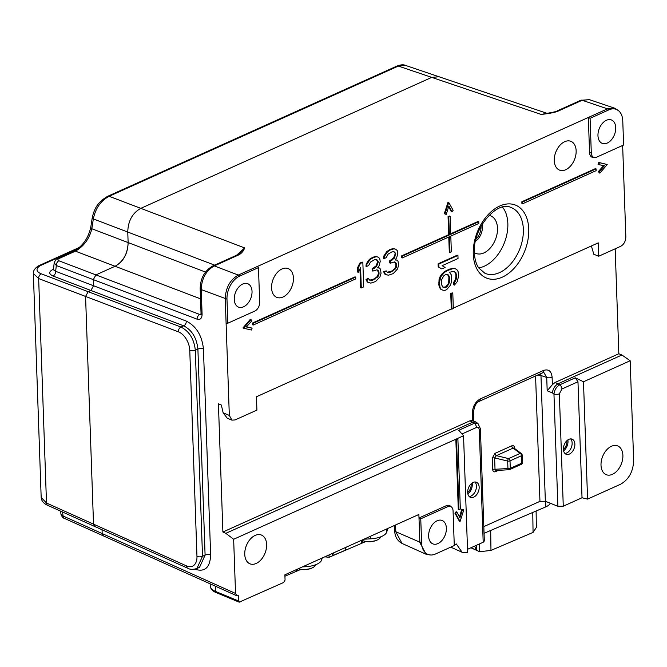 <?xml version="1.0" encoding="UTF-8"?>
<svg xmlns="http://www.w3.org/2000/svg" width="667" height="667" viewBox="0 0 667 667"><rect width="100%" height="100%" fill="white"/><g stroke="black" fill="none" stroke-linecap="round" stroke-linejoin="round"><path stroke-width="1" d="M481.04 226.305A12.381 8.054 -68.6 0 1 475.963 239.22M467.517 549.316L483.191 542.254L484.317 540.97M483.817 526.622L539.953 501.351L545.356 501.251L557.87 506.295L563.273 506.203L582.024 497.757L587.577 499.099L620.593 484.234C628.864 479.456 633.216 471.561 633.65 460.538L630.165 360.747L621.927 355.002L618.834 353.752L615.174 248.816M467.675 492.379A8.129 5.286 111.4 0 0 470.452 497.357A8.129 5.286 111.4 0 0 476.355 495.064A8.129 5.286 111.4 0 0 479.164 487.202A8.129 5.286 111.4 0 0 476.388 482.224A8.129 5.286 111.4 0 0 470.485 484.517A8.129 5.286 111.4 0 0 467.675 492.379M458.971 509.671L456.52 439.503L457.887 438.886L460.338 509.054L458.971 509.671L458.287 509.405L455.836 439.236L233.65 539.269L225.83 533.333L222.895 532.016L469.801 420.852L472.645 420.585L472.386 413.173C472.645 406.562 475.254 401.826 480.215 398.958A3.869 2.443 65.8 0 1 479.089 401.401L542.404 372.903L543.964 372.67L546.723 377.455A3.869 1.626 178 0 0 552.118 377.272C551.409 371.094 548.557 368.818 543.547 370.443A3.869 2.443 -114.2 0 1 542.429 372.886M456.52 439.503L455.836 439.236L463.548 435.759L458.779 430.273L474.279 423.295L472.753 422.161L225.83 533.333M463.548 435.759L467.634 552.793L462.131 552.284L456.295 543.947L454.252 544.872M451.534 507.07A7.22 4.702 -68.6 0 1 453.068 510.922L454.277 545.539L435.493 553.994A18.826 12.248 -68.6 0 1 430.815 555.011A18.826 12.248 -68.6 0 1 421.594 542.913L420.752 518.818L447.732 506.67A7.22 4.702 -68.6 0 1 451.534 507.07L450.425 506.095A7.737 5.036 111.4 0 0 446.348 505.669L419.001 517.976L418.876 514.474L284.884 574.796L285.067 580.065L283.667 582.474L239.203 602.168M240.012 602.134L238.578 600.992L238.394 595.731L236.785 595.806L235.543 593.455L233.65 539.269M256.186 563.457A15.483 10.072 111.4 0 0 266.341 548.541A15.483 10.072 111.4 0 0 261.047 534.909A15.483 10.072 111.4 0 0 255.203 535.393A15.483 10.072 111.4 0 0 245.123 549.841A15.483 10.072 111.4 0 0 249.741 563.715A15.483 10.072 111.4 0 0 256.186 563.457M463.798 509.896L460.063 521.452L455.653 513.565L456.837 511.989L459.938 517.867L462.539 509.421L463.798 509.896L461.856 509.154L459.455 516.95M456.837 511.989L456.153 511.722L454.969 513.29L459.38 521.177L460.063 521.452M457.887 438.886L457.203 438.619M235.543 593.455L102.184 533.567L103.385 535.901L102.184 533.567L102.051 529.756L102.184 533.567L63.123 516.025A765.999 470.91 66.8 0 1 62.49 511.989M405.794 65.541C403.827 64.424 400.875 64.599 396.94 66.075A3.869 2.443 -114.2 0 1 398.332 66.066L405.177 65.299L439.053 76.772L431.741 77.38L140.812 208.354L431.741 77.38L439.053 76.772L547.073 113.348M239.52 253.16L244.656 247.932L236.51 255.286A3.869 2.443 65.8 0 1 237.877 255.294C241.029 253.994 243.288 251.542 244.656 247.932L140.812 208.354C132.425 213.031 128.072 220.935 127.764 232.049L128.131 242.58L127.764 232.049C128.072 220.935 132.425 213.031 140.812 208.354L109.121 196.281C100.734 200.809 95.473 208.362 93.355 218.934L214.607 265.141M205.503 272.069L128.131 242.58C127.814 253.702 123.462 261.597 115.074 266.275L95.923 274.896L93.313 279.631L95.923 274.896L58.921 260.789C57.52 260.105 57.529 259.371 58.938 258.579L75.421 251.159C83.884 246.248 89.353 238.778 91.838 228.756A769.893 473.32 66.8 0 1 93.355 218.934A3.869 2.193 9.2 0 1 92.338 217.125L90.812 226.988A3.869 2.159 8.4 0 0 91.838 228.756L128.131 242.58C127.697 253.602 123.345 261.497 115.074 266.275L95.923 274.896L199.766 314.465L201.017 313.899M33.35 273.487L38.653 278.564L85.568 296.44L88.177 291.704L85.568 296.44L178.347 331.799A3.869 2.626 -69.1 0 1 180.957 327.055L183.692 325.829A3.869 2.626 110.9 0 0 186.301 321.085L93.522 285.734L93.313 279.631L93.522 285.734L90.912 290.47L88.177 291.704L90.912 290.47L93.522 285.734L55.644 271.294A3.869 2.626 -69.1 0 1 53.035 276.03L183.692 325.829C191.938 330.107 196.673 337.861 197.899 349.066L195.314 350.233L202.51 556.295L196.857 568.526C192.971 569.685 189.937 569.585 187.744 568.234L187.744 568.234A3.869 2.535 -65.8 0 1 186.518 565.908L93.522 524.145L85.568 296.44L93.522 524.145L94.997 526.588L93.522 524.145L46.498 503.026L41.171 497.44M58.921 260.789A3.869 2.626 110.9 0 0 56.311 265.533L197.149 319.201C200.3 320.018 201.943 318.401 202.093 314.34L201.234 289.603C201.634 278.573 205.986 270.677 214.29 265.908L238.302 275.062C230.04 279.84 225.688 287.735 225.246 298.749L229.323 415.408L231.899 420.127L235.034 419.96L256.912 410.113L256.445 396.765L451.284 309.038L450.734 293.255L452.785 292.905L453.343 308.688L451.284 309.038M186.301 321.085C196.265 326.196 201.976 335.476 203.443 348.941L210.639 555.002C210.08 567.625 204.861 572.369 194.964 569.226L194.839 569.176M231.874 420.118L227.272 418.201L223.153 412.848L221.344 405.036L218.417 403.827L222.895 532.016M227.822 323.22L226.98 299.124A18.826 12.248 -68.6 0 1 239.686 276.071L258.471 267.617L259.68 302.226A7.22 4.702 -68.6 0 1 254.802 311.072L227.822 323.22L226.105 323.32M200.884 314.524L199.766 314.465A3.869 2.626 -69.1 0 0 197.149 319.201M239.686 276.071L238.302 275.062L607.487 108.846L614.799 108.246L589.461 99.666L582.174 100.275L607.487 108.846L608.871 109.855A18.826 12.248 -68.6 0 1 618.776 110.889A18.826 12.248 -68.6 0 1 622.77 120.935L623.612 145.022L596.631 157.17A7.22 4.702 -68.6 0 1 594.839 157.562A7.22 4.702 -68.6 0 1 591.296 152.926L590.087 118.309L588.336 117.467L589.561 152.551A7.737 5.036 111.4 0 0 593.355 157.52L594.839 157.562M558.587 110.897A3.869 2.443 -114.2 0 0 557.195 110.905L580.782 100.283A3.869 2.443 -114.2 0 1 582.174 100.275L558.587 110.897C555.728 112.306 549.916 113.482 541.162 114.432L546.448 113.44M258.471 267.617L257.454 266.441M622.644 145.456L625.838 236.885C625.663 241.296 623.92 244.456 620.61 246.365L598.741 256.211L598.274 242.863L453.318 308.121M565.691 169.743A15.483 10.072 111.4 0 0 575.846 154.886A15.483 10.072 111.4 0 0 570.644 141.221A15.483 10.072 111.4 0 0 564.716 141.679A15.483 10.072 111.4 0 0 554.627 156.186A15.483 10.072 111.4 0 0 559.338 170.035A15.483 10.072 111.4 0 0 565.691 169.743M282.991 297.023A15.483 10.072 111.4 0 0 293.138 282.174A15.483 10.072 111.4 0 0 287.936 268.501A15.483 10.072 111.4 0 0 282.008 268.959A15.483 10.072 111.4 0 0 271.919 283.475A15.483 10.072 111.4 0 0 276.63 297.315A15.483 10.072 111.4 0 0 282.991 297.023M253.227 325.046L252.543 324.779L252.485 323.02L355.027 276.855L355.711 277.122L355.778 278.873L253.227 325.046L253.168 323.287L252.485 323.02M478.773 221.719L478.831 223.47L450.8 236.093L451.351 251.876L449.983 252.493L449.433 236.71L402.268 257.946L401.576 257.679L401.517 255.92L448.691 234.684L448.057 216.617L449.425 216L450.108 216.266L450.742 234.334L478.773 221.719L478.089 221.452L450.725 233.767M449.983 252.493L449.3 252.226L448.774 237.002M522.586 203.768L521.902 203.502L521.844 201.751L595.406 168.634L596.09 168.901L596.148 170.652L522.586 203.768L522.528 202.018L521.844 201.751M252.118 328.106L251.376 330.032L243.613 328.214L251.009 319.576L251.868 320.785L246.406 326.955L252.118 328.106L246.507 326.847M251.009 319.576L250.325 319.31L242.93 327.947L243.613 328.214M598.282 171.669L599.825 173.153L598.282 171.669L603.643 165.616M599.458 162.698L607.22 164.516L598.774 162.431L598.032 164.357L598.716 164.624L599.458 162.698L598.774 162.431M361.297 287.969L360.589 267.592L358.321 272.328L358.179 268.142L360.447 263.407L359.763 263.14L362.156 262.064L362.84 262.331L363.69 286.893L361.297 287.969L360.614 287.702L359.963 268.901M359.763 263.14L357.495 267.876L357.637 272.061L358.321 272.328M379.64 268.034L380.498 269.243L381.04 273.245L379.957 276.913L375.654 281.507L370.852 283.133L367.992 282.299L366.683 279.706L368.676 278.806L369.943 280.357L372.778 280.148L377.922 276.772L379.048 274.137L378.973 272.053L378.106 270.318L376.872 269.81L372.861 271.085L372.786 268.993L376.738 266.158L378.189 261.256L376.105 259.546L374.095 259.922L370.527 262.056L368.618 265.566L366.625 266.466L366.95 264.199L370.035 259.621L373.603 257.487L376.413 256.753L378.047 257.078L379.715 258.446L380.223 261.406L379.156 265.599L377.614 267.884L379.64 268.034L377.755 267.675M378.047 257.078L375.729 256.487L372.92 257.22L369.351 259.355L366.266 263.924L365.941 266.2L366.625 266.466M376.088 259.546L377.505 260.989L377.547 262.031L376.055 265.891L372.103 268.726L372.178 270.819L372.861 271.085M376.847 269.818L378.289 271.786L378.364 273.87L377.239 276.505L374.487 278.806L369.735 280.19M366.683 279.706L366 279.44L367.992 278.539L368.676 278.806M366 279.44L367.309 282.033L369.226 282.808M397.19 260.13L398.041 261.339L398.591 265.341L397.499 269.018L393.205 273.603L388.402 275.238L385.534 274.404L384.234 271.811L386.226 270.91L387.494 272.461L390.32 272.244L395.473 268.868L396.59 266.241L396.523 264.149L395.648 262.423L394.414 261.914L390.412 263.19L390.337 261.097L394.289 258.254L395.739 253.36L393.655 251.642L391.637 252.018L388.069 254.16L386.168 257.67L384.175 258.563L384.5 256.295L387.577 251.726L390.353 249.942L393.964 248.849L395.589 249.175L397.257 250.55L397.765 253.502L396.698 257.704L395.156 259.988L397.19 260.13L395.298 259.78M395.589 249.175L393.28 248.583L390.47 249.316L386.893 251.459L383.817 256.028L383.492 258.296L384.175 258.563M393.63 251.651L395.056 253.093L395.089 254.135L393.605 257.987L389.653 260.83L389.728 262.915L390.412 263.19M394.397 261.914L395.839 263.882L395.906 265.975L394.789 268.601L392.029 270.902L387.285 272.286M384.234 271.811L383.55 271.536L386.226 270.91M383.55 271.536L384.851 274.137L386.768 274.912M441.329 289.428L440.012 287.419L439.428 282.491L440.879 276.638L444.455 272.428L447.29 270.635L453.01 268.576L455.077 268.684L454.394 268.417L452.326 268.309L446.607 270.368L443.772 272.161L440.195 276.371L439.061 279.481L438.836 284.776L439.328 287.152L440.637 289.161L443.005 290.228L440.637 289.161M454.51 271.502L455.828 274.004L455.936 277.08L454.827 280.699L453.635 282.266L453.727 284.826L454.41 285.092L454.319 282.541L453.635 282.266M438.102 263.798L457.245 255.186L457.929 255.453L458.037 258.521L442.146 265.674L445.106 267.459L441.846 268.926L438.211 266.875L438.102 263.798L438.786 264.074L457.929 255.453M448.041 202.151L444.305 213.698L444.989 213.974L448.724 202.418L448.041 202.151M448.649 206.645L451.267 211.606L451.951 211.881L448.849 205.995L446.248 214.44L444.989 213.974M598.741 256.211L593.788 254.269L591.404 245.956M590.087 118.309L608.871 109.855M618.776 110.889L614.799 108.246M545.431 113.59L541.162 114.432L398.332 66.066L109.121 196.281A3.869 2.443 65.8 0 0 107.746 196.273M615.733 127.664A12.581 8.187 111.4 0 0 611.447 119.96A12.581 8.187 111.4 0 0 602.301 123.503A12.581 8.187 111.4 0 0 597.966 135.668A12.581 8.187 111.4 0 0 602.251 143.372A12.581 8.187 111.4 0 0 611.397 139.828A12.581 8.187 111.4 0 0 615.733 127.664M630.165 360.747L583.483 381.766L587.577 499.099M612.439 474.329A15.483 10.072 111.4 0 0 622.594 459.471A15.483 10.072 111.4 0 0 617.384 445.806A15.483 10.072 111.4 0 0 611.464 446.265A15.483 10.072 111.4 0 0 601.367 460.772A15.483 10.072 111.4 0 0 606.078 474.612A15.483 10.072 111.4 0 0 612.439 474.329M621.927 355.002L558.221 383.683C554.952 385.626 553.001 388.694 552.351 392.888L553.952 393.997C554.56 389.761 556.511 386.693 559.788 384.801L575.288 377.822L583.483 381.766M582.024 497.757L577.972 381.766L575.288 377.822M563.39 449.283A8.129 5.286 111.4 0 0 566.158 454.26A8.129 5.286 111.4 0 0 572.069 451.976A8.129 5.286 111.4 0 0 574.871 444.114A8.129 5.286 111.4 0 0 572.103 439.136A8.129 5.286 111.4 0 0 566.191 441.421A8.129 5.286 111.4 0 0 563.39 449.283M514.29 448.291A1.934 0.817 -2 0 1 514.666 448.057C514.449 446.031 513.473 445.298 511.731 445.831A1.934 1.226 65.8 0 0 513.123 448.107L513.94 448.066M494.989 453.368A1.934 1.226 65.8 0 0 496.381 455.644L508.621 458.596A1.934 1.226 65.8 0 1 510.013 460.872A1.934 0.817 178 0 1 507.679 461.064A1.934 0.875 -76.5 0 1 508.621 458.596L520.193 453.385L513.123 448.107L496.381 455.644L494.631 457.929A1.934 0.817 -2 0 0 492.296 458.121L494.989 453.368L511.731 445.831M495.948 470.485A1.934 1.226 -114.2 0 0 495.448 471.669C493.822 472.219 492.905 471.486 492.688 469.476L492.296 458.121M469.801 420.852L472.753 422.161L475.896 422.019L478.014 423.537M461.998 433.975L476.421 427.48A3.869 2.443 65.8 0 0 474.279 423.303L477.922 423.462L480.398 428.656A3.869 1.626 178 0 1 479.265 429.865L483.191 542.254M475.896 422.019L472.645 420.585M552.118 377.272L552.376 384.684L555.144 382.433L618.834 353.752M552.376 384.684L547.19 390.804L546.723 377.455L540.962 375.513L540.67 373.678M473.837 421.094L473.512 411.964A3.869 1.626 178 0 1 472.386 413.173M521.894 454.669A1.934 0.817 178 0 1 522.153 455.052A1.934 0.817 178 0 1 521.586 455.661L510.013 460.872L510.272 468.342A1.934 1.226 65.8 0 1 509.705 469.568A1.934 1.226 65.8 0 1 509.321 469.635A1.934 1.076 -93.3 0 1 509.013 469.735L495.914 470.485L496.406 470.377L495.022 469.276A1.934 0.817 -2 0 0 492.688 469.476M570.618 438.894A8.129 5.286 -68.6 0 1 572.136 443.038A8.129 5.286 -68.6 0 1 566.65 452.993A8.129 5.286 -68.6 0 1 564.907 453.427M567.884 439.887A8.613 5.603 -68.6 0 1 563.59 450.842M563.398 449.491A7.354 4.786 111.4 0 0 566.883 441.437A7.354 4.786 111.4 0 0 566.833 440.745M451.968 309.305L451.417 293.522L450.734 293.255M451.417 293.522L452.785 292.905M234.259 299.416A12.581 8.187 111.4 0 0 238.553 307.128A12.581 8.187 111.4 0 0 247.69 303.577A12.581 8.187 111.4 0 0 252.034 291.412A12.581 8.187 111.4 0 0 247.74 283.708A12.581 8.187 111.4 0 0 238.603 287.252A12.581 8.187 111.4 0 0 234.259 299.416M502.518 207.129A34.826 22.661 -68.6 0 1 507.845 223.537A34.826 22.661 -68.6 0 1 488.019 264.165A34.826 22.661 -68.6 0 1 480.615 267.5A34.826 22.661 -68.6 0 1 478.673 267.892M474.395 252.685A20.202 13.148 111.4 0 0 483.867 252.935A20.202 13.148 111.4 0 0 497.274 232.575A20.202 13.148 111.4 0 0 489.044 215.358M475.488 241.279A12.381 8.054 111.4 0 0 482.083 224.462M253.168 323.287L355.711 277.122M402.268 257.946L402.201 256.186L401.517 255.92M402.201 256.186L449.375 234.951L448.691 234.684M449.375 234.951L448.741 216.883L448.057 216.617M448.741 216.883L450.108 216.266M522.528 202.018L596.09 168.901M598.966 171.944L604.427 165.766L598.716 164.624M607.22 164.516L599.825 173.153M358.179 268.142L357.495 267.876M360.447 263.407L362.84 262.331M367.992 282.299L367.309 282.033M367.133 281.099L366.45 280.824M370.76 280.524L370.077 280.257M372.778 280.148L372.094 279.882M375.171 279.073L374.487 278.806M377.147 277.647L376.463 277.38M377.922 276.772L377.239 276.505M378.681 275.363L377.997 275.096M379.048 274.137L378.364 273.87M378.973 272.053L378.289 271.786M378.106 270.318L377.422 270.052M372.786 268.993L372.103 268.726M374.387 268.276L373.703 268.009M376.738 266.158L376.055 265.891M377.505 264.749L376.822 264.482M378.231 262.306L377.547 262.031M378.189 261.256L377.505 260.989M377.339 260.047L376.655 259.78M366.95 264.199L366.266 263.924M368.476 261.389L367.792 261.122M370.035 259.621L369.351 259.355M372.803 257.846L372.119 257.579M373.603 257.487L372.92 257.22M376.413 256.753L375.729 256.487M385.534 274.404L384.851 274.137M384.684 273.195L384 272.928M388.311 272.628L387.627 272.353M390.32 272.244L389.636 271.978M392.713 271.169L392.029 270.902M394.689 269.751L394.005 269.485M395.473 268.868L394.789 268.601M396.231 267.467L395.548 267.2M396.59 266.241L395.906 265.975M396.523 264.149L395.839 263.882M395.648 262.423L394.964 262.148M390.337 261.097L389.653 260.83M391.929 260.38L391.246 260.113M394.289 258.254L393.605 257.987M395.047 256.853L394.364 256.587M395.773 254.402L395.089 254.135M395.739 253.36L395.056 253.093M394.889 252.151L394.205 251.884M384.5 256.295L383.817 256.028M386.018 253.485L385.334 253.218M387.577 251.726L386.893 251.459M390.353 249.942L389.67 249.675M391.154 249.583L390.47 249.316M393.964 248.849L393.28 248.583M455.077 268.684L456.762 269.485L458.071 271.494L458.638 275.913L457.187 281.766L454.41 285.092M454.319 282.541L455.511 280.965L454.827 280.699M455.511 280.965L456.27 279.064L455.586 278.798M456.27 279.064L456.62 277.347L455.936 277.08M456.62 277.347L456.52 274.279L455.828 274.004M456.52 274.279L455.369 272.653M456.053 272.92L453.927 271.286L449.416 272.278L451.15 274.612L451.642 276.988L451.417 282.291L450.283 285.393L446.707 289.603L445.081 290.337L443.005 290.228M440.012 287.419L439.328 287.152M439.52 285.042L438.836 284.776M439.428 282.491L438.744 282.216M439.745 279.748L439.061 279.481M440.879 276.638L440.195 276.371M442.454 274.37L441.771 274.104M444.455 272.428L443.772 272.161M447.29 270.635L446.607 270.368M450.142 269.351L449.458 269.084M453.01 268.576L452.326 268.309M447.007 274.404L445.764 274.437L443.747 275.863L441.796 279.34L441.571 284.642L442.896 287.16L444.155 287.635L446.215 287.227L447.415 286.168L449.366 282.691L449.591 277.389L448.266 274.871L447.007 274.404M447.59 274.621L448.908 277.122L448.683 282.424L447.916 284.325L445.531 286.96L442.888 287.143M449.133 276.038L448.449 275.771M449.591 277.389L448.908 277.122M449.716 280.974L449.033 280.707M449.366 282.691L448.683 282.424M448.599 284.592L447.916 284.325M447.415 286.168L446.732 285.901M446.215 287.227L445.531 286.96M445.398 287.594L444.714 287.327M444.155 287.635L443.472 287.369M441.846 268.926L438.211 266.875M438.894 267.142L438.786 264.074M448.724 202.418L453.135 210.305L451.951 211.881M78.156 248.599L41.554 265.074A15.483 6.253 176.9 0 0 41.271 273.82L180.957 327.055C189.303 331.291 194.089 339.019 195.314 350.233A3.869 1.626 178 0 1 189.77 350.367L196.965 556.42A15.483 9.521 66.8 0 1 186.518 565.908M196.965 556.42A3.869 1.626 -2 0 0 202.51 556.295L205.094 555.127L199.558 567.3M401.993 543.422C397.24 540.745 394.814 536.493 394.722 530.665A3.869 1.626 -2 0 0 395.789 531.732L401.993 543.422L426.096 554.244L419.86 542.546L419.001 517.976L420.752 518.818M426.096 554.244L430.815 555.011M428.623 536.176A12.581 8.187 111.4 0 0 432.916 543.888A12.581 8.187 111.4 0 0 442.063 540.337A12.581 8.187 111.4 0 0 446.398 528.181A12.581 8.187 111.4 0 0 442.104 520.468A12.581 8.187 111.4 0 0 432.966 524.012A12.581 8.187 111.4 0 0 428.623 536.176M462.539 509.421L461.856 509.154M455.653 513.565L454.969 513.29M474.904 481.983A8.129 5.286 -68.6 0 1 476.43 486.135A8.129 5.286 -68.6 0 1 470.944 496.081A8.129 5.286 -68.6 0 1 469.201 496.523M472.169 482.983A8.613 5.603 -68.6 0 1 467.875 493.93M467.684 492.588A7.354 4.786 111.4 0 0 471.177 484.534A7.354 4.786 111.4 0 0 471.119 483.842M53.427 269.251L53.085 269.401C48.616 271.694 48.599 273.904 53.035 276.03M53.085 269.401A3.869 2.443 -114.2 0 0 53.402 269.493L55.644 271.294L56.311 265.533L54.169 262.798M61.014 514.357L63.123 516.025A3.869 2.535 114.2 0 0 64.324 518.342C63.023 518.101 61.906 516.7 60.989 514.165M484.05 533.3L545.756 506.895L545.681 501.384M550.283 503.243A15.483 6.778 179.2 0 1 545.756 506.895M532.766 512.456L533.058 532.399L536.351 527.48L536.11 511.022M533.058 532.399L490.97 550.408L479.681 551.726L470.902 547.79M479.681 551.726L479.565 543.888M476.413 545.306L476.48 550.208L471.002 547.749M490.679 530.465L490.97 550.408M474.587 546.131L476.48 550.208M474.596 546.548L474.12 546.34M365.908 541.496L329.123 557.27L324.754 556.845M387.702 528.506L386.802 531.882A17.417 7.329 178 0 1 370.569 538.836L363.957 539.194M329.039 554.919L329.123 557.27M346.19 547.198L344.831 550.45L332.483 555.736L332.408 553.402M365.766 541.471L361.664 543.23L361.556 540.278M332.483 555.736L333.708 552.818M361.664 543.23L362.731 540.67M300.825 569.401L284.934 576.213M322.194 558.004L321.719 559.78A17.417 7.329 178 0 1 305.486 566.742L302.418 566.908M300.684 569.376L296.582 571.135L296.523 569.56M296.582 571.135L297.407 569.159M298.316 568.751A10.839 4.561 -2 0 0 312.598 567.717A10.839 4.561 -2 0 0 315.424 564.816M361.931 540.362A19.351 19.351 0 0 0 377.68 539.811A10.839 4.561 -2 0 1 362.039 540.403A10.839 4.561 178 0 1 361.931 540.362A10.839 4.561 178 0 1 361.639 540.245M377.68 539.811A10.839 4.561 -2 0 0 380.507 536.918M476.421 427.48C478.039 426.913 478.989 427.705 479.265 429.865M395.548 524.971L395.789 531.732L421.594 542.913M215.399 586.193L215.583 591.446A1.934 1.292 112.5 0 0 216.25 592.63C212.606 591.204 210.622 589.028 210.272 586.11A19.351 8.146 -2 0 0 215.583 591.446L238.578 600.992M239.586 253.076L236.485 255.294L212.89 265.916C204.711 270.585 200.467 278.122 200.167 288.536A3.869 1.626 178 0 0 201.234 289.603L226.98 299.124M223.153 412.848L229.323 415.408M212.89 265.916A3.869 2.443 65.8 0 1 214.29 265.908L237.877 255.294M200.167 288.536L201.034 313.273A3.869 1.626 -2 0 0 202.093 314.34M90.812 226.988C88.469 237.919 82.866 245.973 74.02 251.167A3.869 2.443 -114.2 0 1 75.421 251.159L200.525 298.841M473.27 254.085A39.261 25.546 111.4 0 0 473.353 255.703A39.261 25.546 111.4 0 0 502.885 276.888A39.261 25.546 111.4 0 0 528.756 229.106A39.261 25.546 111.4 0 0 502.693 204.894A39.261 25.546 111.4 0 0 473.27 254.085M589.561 152.551L591.296 152.926M555.144 382.433L559.788 384.801A3.869 2.443 -114.2 0 1 561.939 388.986L577.972 381.766M561.939 388.986L559.346 393.813L563.273 506.203M559.346 393.813A3.869 1.626 178 0 1 553.952 393.997L557.87 506.295M537.21 375.238A3.869 1.626 -2 0 1 540.962 375.513L545.356 501.251M547.19 390.804L552.351 392.888M539.953 501.351L535.576 375.971M498.407 470.343L495.448 471.669M514.666 448.057L514.682 448.583M480.215 398.958L543.547 370.443M520.894 464.424A1.934 1.226 -114.2 0 0 521.277 464.357L509.705 469.568A1.934 1.934 0 0 1 509.013 469.735A1.934 1.076 -93.3 0 1 507.937 468.534L507.679 461.064L494.631 457.929L495.022 469.276L507.937 468.534A1.934 0.817 -2 0 0 510.272 468.342L521.852 463.131A1.934 0.817 -2 0 0 522.411 462.523L522.153 455.052A1.934 1.934 0 0 0 521.377 453.568L513.94 448.024M522.411 462.523A1.934 1.934 0 0 1 521.277 464.357A1.934 1.226 -114.2 0 0 521.852 463.131L521.586 455.661A1.934 1.226 -114.2 0 0 520.193 453.385A1.934 1.509 -53.3 0 1 521.377 453.568M484.942 273.295L484.942 273.295A35.393 23.028 111.4 0 0 510.897 263.798A35.393 23.028 111.4 0 0 523.353 229.29A35.393 23.028 111.4 0 0 510.797 207.429L510.797 207.429C497.299 200.35 472.328 228.272 474.404 252.876C474.687 259.121 476.121 264.149 478.714 267.951L484.942 273.295M178.347 331.799A15.483 9.521 66.8 0 1 189.77 350.367M203.443 348.941A3.869 1.626 -2 0 0 197.899 349.066L205.094 555.127A3.869 1.626 178 0 1 210.639 554.994M447.732 506.67L446.348 505.669M79.706 247.282L40.162 265.082A3.869 2.443 65.8 0 1 41.562 265.074M41.271 273.82A3.869 2.626 110.9 0 0 38.653 278.564L46.498 503.026A3.869 2.535 114.2 0 0 47.716 505.353L94.639 526.43M74.02 251.167L57.545 258.588A3.869 2.443 65.8 0 1 58.938 258.579M370.485 536.26L370.569 538.836M386.802 531.882L386.702 528.956M305.444 565.541L305.486 566.742M321.719 559.78L321.669 558.237M484.325 541.02L480.398 428.656M461.722 552.084L450.709 547.14M394.722 530.665L394.539 525.429M210.197 583.85L210.272 586.11M236.66 595.739L103.427 535.909M239.153 602.143L216.25 592.63M201.034 313.273L201.084 314.49M580.782 100.283L589.461 99.666M557.195 110.905C556.728 111.497 552.81 112.39 545.439 113.573M473.512 411.964C474.387 406.053 476.238 402.543 479.073 401.417M94.764 526.488L187.744 568.234M196.907 568.509L199.558 567.317M41.179 497.515L33.35 273.395M40.162 265.082C40.145 264.941 32.983 268.184 33.35 273.503M103.302 535.851L64.34 518.351M396.94 66.075L107.729 196.281C99.408 201.192 95.089 206.086 92.338 217.117M57.545 258.588C56.72 258.271 55.594 259.73 54.152 262.965M53.452 269.968L54.194 262.581M47.716 505.353C43.613 503.51 41.429 500.859 41.171 497.407M60.505 511.097L61.031 514.499M298.266 568.776A19.351 19.351 0 0 0 312.598 567.717"/></g></svg>
